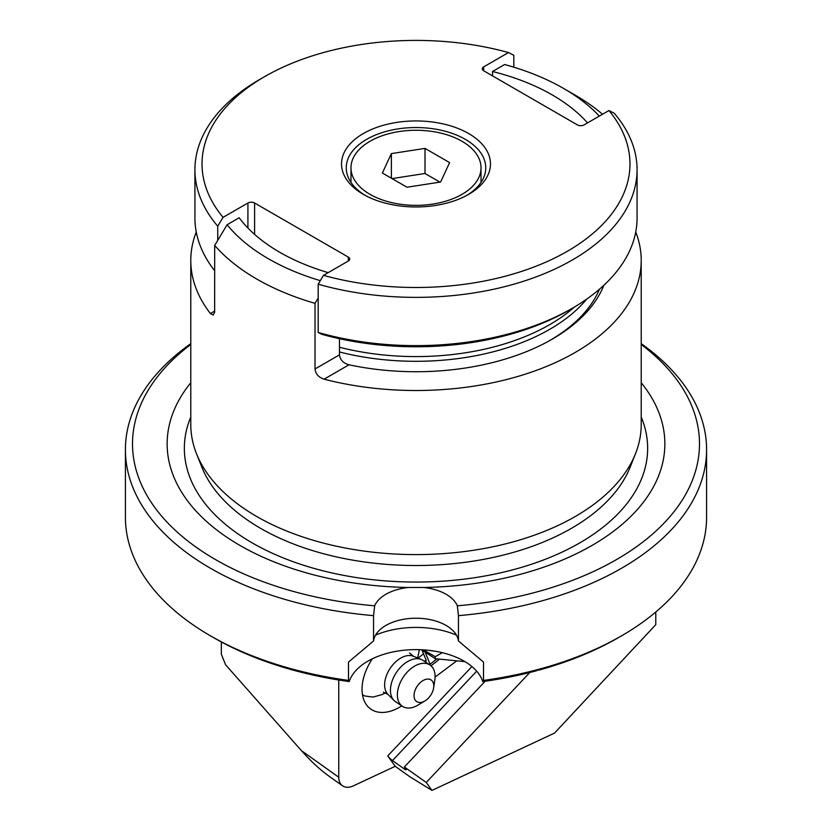<?xml version="1.0" encoding="UTF-8"?>
<svg xmlns="http://www.w3.org/2000/svg" width="832" height="832" viewBox="0 0 832 832"><rect width="100%" height="100%" fill="white"/><g stroke="black" fill="none" stroke-linecap="round" stroke-linejoin="round"><path stroke-width="1.25" d="M423.394 649.854L435.25 656.708L442.25 652.673M464.953 661.638L435.25 658.694L421.46 649.75M435.25 656.708L435.25 658.694M471.9 666.546L387.733 755.924L395.2 766.303L409.76 776.682L431.954 790.4L554.518 733.096L655.772 624.676L655.772 612.019M395.2 766.303L353.454 785.824A18.918 12.002 -54.5 0 1 342.472 785.772A18.918 12.002 -54.5 0 1 338.749 777.244L338.749 680.004M342.472 785.772L329.285 776.381C320.039 769.704 310.742 761.114 301.392 750.61L338.749 777.244M221.333 641.961L221.333 654.181L225.607 664.799L301.392 750.61M435.063 677.092L456.789 660.826M372.372 658.778A43.742 27.758 125.5 0 0 370.635 708.978A43.742 27.758 125.5 0 0 396.032 709.072A43.742 27.758 125.5 0 0 401.773 705.879M387.733 755.924A4.732 0.77 -136.7 0 0 392.517 760.562L404.414 769.049A4.732 0.77 -136.7 0 0 406.047 769.777A4.732 0.77 -136.7 0 0 405.59 768.654L404.383 766.99L485.129 681.242M431.954 790.4L426.254 782.465L529.818 672.495M404.383 766.99L426.254 782.465M370.022 141.263A65.021 37.544 180 0 1 440.887 133.13A65.021 37.544 180 0 1 481.021 167.814A65.021 37.544 180 0 1 461.978 194.355A65.021 37.544 180 0 1 391.113 202.488A65.021 37.544 180 0 1 350.979 167.814A65.021 37.544 180 0 1 370.022 141.263M391.383 153.598L382.377 173.014L406.994 187.221L440.617 182.021L449.623 162.604L425.006 148.398L391.383 153.598L391.383 178.214M392.049 178.599L425.006 173.493L425.006 148.398M425.006 173.493L439.951 182.125M548.132 341.453A188.708 108.95 0 0 0 599.435 289.245A188.708 108.95 180 0 1 548.132 341.453M586.768 299.062A189.155 109.21 180 0 1 339.466 351.967M339.466 347.246A189.155 109.21 0 0 0 574.496 306.987M637.073 169.738A221.073 127.639 0 0 1 318.188 284.201L318.188 332.467L321.724 334.287A216.341 124.904 0 0 0 568.984 310.19L572.322 308.256A221.073 127.639 0 0 0 637.073 218.005L637.073 169.738A221.073 127.639 0 0 0 614.255 113.266L608.951 110.542A213.98 123.542 180 0 1 567.31 251.306A213.98 123.542 180 0 1 323.492 275.35L348.348 260.998A4.732 2.735 0 0 0 349.731 259.064A4.732 2.735 0 0 0 348.348 257.13L348.348 260.998M513.812 67.194L513.812 55.276L508.508 52.551L483.652 66.903A4.732 2.735 0 0 0 482.269 68.838A4.732 2.735 0 0 0 483.652 70.762L577.398 124.894A4.732 2.735 0 0 0 584.085 124.894L608.951 110.542M348.348 257.13L254.602 203.008A4.732 2.735 0 0 0 247.915 203.008L223.049 217.36A213.98 123.542 180 0 1 264.69 76.596A213.98 123.542 180 0 1 508.508 52.551M363.334 194.355A74.474 43.004 0 0 0 468.666 194.355A74.474 43.004 0 0 0 468.666 133.546A74.474 43.004 0 0 0 363.334 133.546A74.474 43.004 0 0 0 363.334 194.355L363.334 194.355M318.188 284.201L323.492 275.35M223.049 217.36L217.745 226.21L217.745 240.334M214.698 270.764A221.073 127.639 180 0 1 194.927 218.005L194.927 169.738A221.073 127.639 180 0 1 259.678 79.487L264.69 76.596M217.745 226.21A221.073 127.639 180 0 1 194.927 169.738M318.188 332.467A221.073 127.639 0 0 0 572.322 308.256M365.061 195.322A69.753 40.269 180 0 1 346.247 167.814A69.753 40.269 180 0 1 389.303 130.603A69.753 40.269 180 0 1 465.317 139.339A69.753 40.269 180 0 1 485.753 167.814A69.753 40.269 180 0 1 466.939 195.322M428.324 650.27L433.337 651.05A152.506 88.046 0 0 0 433.919 651.009M482.789 681.574A285.854 165.038 0 0 0 536.64 670.727L537.649 670.03A288.226 166.4 0 0 0 539.791 669.448L538.782 670.145A285.854 165.038 0 0 0 618.134 637.801L621.483 635.866A290.586 167.773 180 0 1 483.506 680.42L482.789 681.574A67.974 39.25 180 0 0 416 649.626A67.974 39.25 180 0 0 349.211 681.574L348.494 680.42L348.494 662.074L373.558 640.994L373.558 615.638L374.66 605.8A283.494 163.675 180 0 1 190.788 344.469M190.788 343.647A290.586 167.773 0 0 0 125.414 449.675L125.414 517.244A290.586 167.773 0 0 0 210.517 635.866L213.866 637.801A285.854 165.038 0 0 0 349.211 681.574M641.212 343.647A290.586 167.773 180 0 1 706.586 449.675L706.586 517.244A290.586 167.773 180 0 1 621.483 635.866M587.527 122.907A192.702 111.259 0 0 0 552.261 94.931A192.702 111.259 0 0 0 492.534 71.5L492.534 75.899M196.258 231.993A225.212 130.021 180 0 0 190.788 260.478A225.212 130.021 180 0 0 210.402 313.539L213.179 315.11L214.635 312.25L214.698 245.419L227.084 224.754L239.148 217.786A192.702 111.259 0 0 0 279.739 252.273A192.702 111.259 0 0 0 328.193 272.636M320.31 280.654A208.655 120.474 180 0 1 227.084 224.754M318.188 298.033L315.016 303.337L315.016 368.971C315.63 373.984 318.656 377.385 324.085 379.184L349.003 364.79C343.356 363.23 340.174 359.923 339.466 354.858L339.466 338.697M635.742 231.993A225.212 130.021 180 0 1 641.212 260.478A225.212 130.021 180 0 1 324.085 379.184M349.003 364.79A192.702 111.259 0 0 0 603.834 285.314M315.016 303.337A225.212 130.021 180 0 1 256.755 279.053A225.212 130.021 180 0 1 214.698 245.419M190.788 260.478L190.788 424.57A225.212 130.021 0 0 0 196.456 453.565A225.212 130.021 0 0 0 256.755 516.516A225.212 130.021 0 0 0 575.245 516.516A225.212 130.021 0 0 0 635.544 453.565A225.212 130.021 0 0 0 641.212 424.57L641.212 260.478M575.245 95.17A225.212 130.021 180 0 1 575.255 95.181A225.212 130.021 180 0 1 602.524 114.254M492.534 71.5L504.598 64.532A208.655 120.474 180 0 1 563.545 88.421L563.545 88.421A208.655 120.474 180 0 1 599.342 116.085M190.788 382.751A248.851 143.676 0 0 0 408.273 587.486L423.727 587.486A248.851 143.676 0 0 0 591.968 545.47A248.851 143.676 0 0 0 641.212 382.751M641.212 344.469A283.494 163.675 180 0 1 457.34 605.8A42.557 24.575 0 0 0 423.727 587.486M706.586 449.675A290.586 167.773 180 0 1 458.442 615.638L457.34 605.8M458.442 615.638L458.442 640.994L483.506 662.074L483.506 680.42M210.517 635.866A290.586 167.773 0 0 0 210.527 635.866A290.586 167.773 0 0 0 348.494 680.42M125.414 449.675A290.586 167.773 0 0 0 210.527 568.298A290.586 167.773 0 0 0 373.558 615.638M408.273 587.486A42.557 24.575 0 0 0 374.66 605.8M373.558 640.994A42.557 24.575 180 0 1 382.429 627.692A42.557 24.575 180 0 1 416 618.228A42.557 24.575 180 0 1 449.571 627.692A42.557 24.575 180 0 1 458.442 640.994M456.425 635.118A67.974 39.25 0 0 0 416 627.422A67.974 39.25 0 0 0 375.575 635.118M424.736 661.513A4.732 1.726 -128.1 0 0 425.818 661.482A4.732 1.726 -128.1 0 0 425.755 659.204L422.042 650.125M425.131 652.132L430.092 664.238A4.732 1.726 51.9 0 1 430.414 665.309M423.55 653.827L418.319 657.925A47.289 29.526 123.6 0 0 418.049 658.143M362.482 694.782L364.832 695.989L372.975 697.091L382.21 694.543L385.632 692.765M424.986 700.877L418.278 704.954A24.825 15.506 -56.4 0 1 402.47 706.337L395.554 701.74A24.825 15.506 -56.4 0 1 394.035 700.492A24.825 15.506 -56.4 0 1 391.113 695.334A24.825 15.506 -56.4 0 1 399.058 668.918A24.825 15.506 -56.4 0 1 421.314 659.474A24.825 15.506 -56.4 0 1 423.041 660.39L429.967 664.997A24.825 15.506 -56.4 0 1 434.408 671.393A24.825 15.506 -56.4 0 1 434.793 680.108L433.638 687.866A13 8.122 -56.4 0 1 424.986 700.877A13 8.122 -56.4 0 1 414.388 698.256A13 8.122 -56.4 0 1 421.294 681.741A13 8.122 -56.4 0 1 433.43 683.301A13 8.122 -56.4 0 1 433.638 687.866M402.47 706.337A24.825 15.506 -56.4 0 1 398.039 699.941A24.825 15.506 -56.4 0 1 406.994 672.36A24.825 15.506 -56.4 0 1 429.967 664.997M392.517 760.562L476.684 671.185M404.414 769.049L405.236 768.175M483.652 70.762L483.652 66.903M254.602 203.008L254.602 234.385M247.915 203.008L247.915 228.01M210.402 313.539L214.698 311.064M315.016 368.971L339.466 354.858M196.456 453.565L201.75 466.908A219.783 126.89 0 0 0 355.202 560.56A219.783 126.89 0 0 0 571.418 528.351A219.783 126.89 0 0 0 630.25 466.908L635.544 453.565M190.788 416.998A231.65 133.744 0 0 0 302.734 564.98A231.65 133.744 0 0 0 579.8 542.88A231.65 133.744 0 0 0 641.212 416.998M430.092 664.238L436.946 658.861M424.424 661.305L426.036 660.046M417.56 657.946A51.126 31.928 123.6 0 0 419.245 649.667M383.323 692.151L387.972 694.408A23.098 14.425 -56.4 0 1 385.247 689.603A23.098 14.425 -56.4 0 1 392.642 665.028A23.098 14.425 -56.4 0 1 413.348 656.24L421.314 659.474M481.021 167.814L481.021 182.385M350.979 167.814L350.979 182.385M563.545 88.421L575.255 95.181M439.577 659.121L431.038 665.818M409.5 652.922L413.348 656.24M387.972 694.408L394.035 700.492M363.688 695.469L362.492 694.855"/></g></svg>
